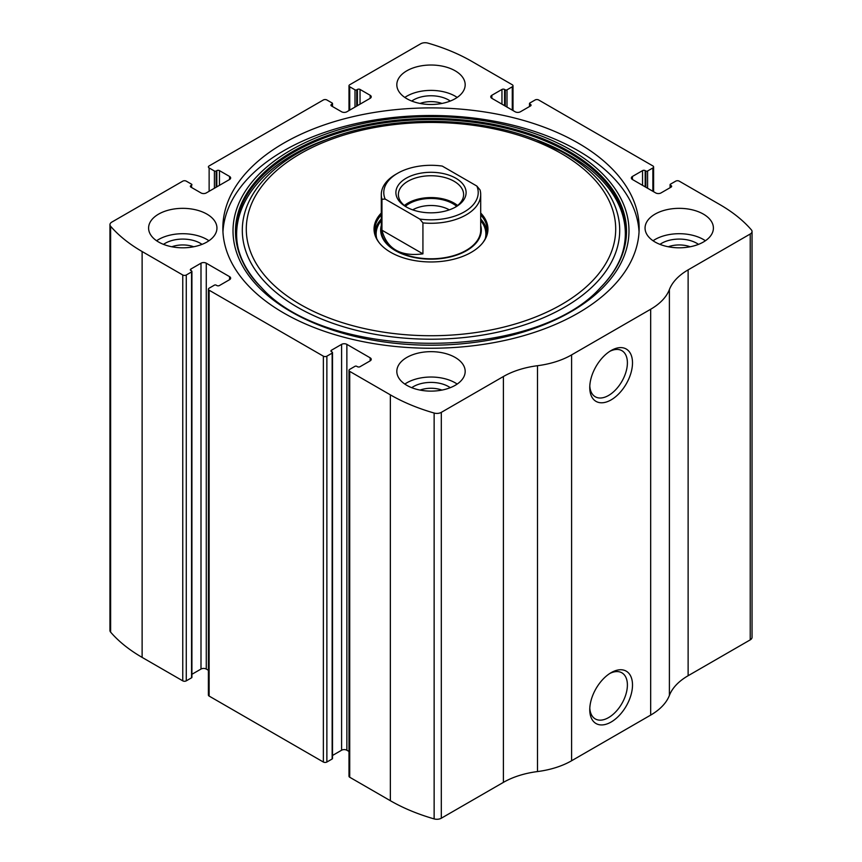 <?xml version="1.0" encoding="UTF-8"?>
<svg xmlns="http://www.w3.org/2000/svg" width="862" height="862" viewBox="0 0 862 862"><rect width="100%" height="100%" fill="white"/><g stroke="black" fill="none" stroke-linecap="round" stroke-linejoin="round"><path stroke-width="1.29" d="M491.846 95.283L491.846 98.322A3.728 2.155 0 0 1 490.758 96.803A3.728 2.155 0 0 1 491.846 95.283L501.953 89.443A1.864 1.077 0 0 1 504.593 89.443L505.251 89.831A1.239 0.722 0 0 0 507.007 89.831L512.276 86.782A2.489 1.433 0 0 0 513.009 85.769A2.489 1.433 0 0 0 512.276 84.756L471.643 61.288A167.756 96.856 0 0 0 427.864 43.1A6.217 3.588 0 0 0 420.699 43.779L349.724 84.756A2.489 1.433 0 0 0 348.991 85.769A2.489 1.433 0 0 0 349.724 86.782L349.724 110.12M632.439 176.451L632.439 179.501A3.728 2.155 0 0 1 631.35 177.971A3.728 2.155 0 0 1 632.439 176.451L642.546 170.622A1.864 1.077 0 0 1 645.185 170.622L645.843 170.999A1.239 0.722 0 0 0 647.599 170.999L652.868 167.95A2.489 1.433 0 0 0 653.601 166.937A2.489 1.433 0 0 0 652.868 165.924L538.642 99.97A2.489 1.433 0 0 0 535.13 99.97L529.85 103.02A1.239 0.722 0 0 0 529.85 104.033L529.85 106.317M190.89 185.589L190.89 187.108A1.864 1.077 0 0 1 190.351 186.343A1.864 1.077 0 0 1 190.89 185.589L191.558 185.201A1.239 0.722 0 0 0 191.558 184.188L186.278 181.149A2.489 1.433 0 0 0 182.766 181.149L111.78 222.127A6.217 3.588 0 0 0 109.959 224.659A6.217 3.588 0 0 0 110.616 226.264A167.756 96.856 0 0 0 142.122 251.532L182.766 275A2.489 1.433 0 0 0 186.278 275L186.278 680.851L191.558 677.812A1.239 0.722 0 0 0 191.914 677.306L191.914 271.444A1.239 0.722 0 0 0 191.558 270.937L190.89 270.56A1.864 1.077 0 0 1 190.351 269.795A1.864 1.077 0 0 1 190.89 269.041L190.89 270.56M331.482 104.41L331.482 105.94A1.864 1.077 0 0 1 330.943 105.175A1.864 1.077 0 0 1 331.482 104.41L332.15 104.033A1.239 0.722 0 0 0 332.15 103.02L326.87 99.97A2.489 1.433 0 0 0 323.358 99.97L209.132 165.924A2.489 1.433 0 0 0 208.399 166.937A2.489 1.433 0 0 0 209.132 167.95L209.132 191.289M370.154 360.866A3.728 2.155 0 0 0 371.242 359.335A3.728 2.155 0 0 0 370.154 357.816L370.154 360.866L360.047 366.695A1.864 1.077 0 0 1 357.407 366.695L356.749 366.318A1.239 0.722 0 0 0 354.993 366.318L349.724 369.356A2.489 1.433 0 0 0 348.991 370.369L348.991 776.231A2.489 1.433 0 0 0 349.724 777.244L390.357 800.712A167.756 96.856 0 0 0 434.136 818.9A6.217 3.588 0 0 0 441.301 818.221L503.397 782.373A69.585 40.18 0 0 1 537.489 771.565A69.585 40.18 0 0 0 571.592 760.758L650.681 715.094A69.585 40.18 0 0 0 669.397 695.408A69.585 40.18 0 0 1 688.124 675.722L750.22 639.873A6.217 3.588 0 0 0 752.041 637.341L752.041 231.479A6.217 3.588 0 0 0 751.384 229.874A167.756 96.856 0 0 0 719.878 204.606L679.234 181.149A2.489 1.433 0 0 0 675.722 181.149L670.442 184.188A1.239 0.722 0 0 0 670.442 185.201L670.442 187.485M348.991 370.369A2.489 1.433 0 0 0 349.724 371.393L390.357 394.85A167.756 96.856 0 0 0 434.136 413.038A6.217 3.588 0 0 0 441.301 412.37L503.397 376.522L503.397 782.373M229.561 279.687A3.728 2.155 0 0 0 230.65 278.167A3.728 2.155 0 0 0 229.561 276.648L229.561 279.687L219.454 285.527A1.864 1.077 0 0 1 216.815 285.527L216.157 285.15A1.239 0.722 0 0 0 214.401 285.15L209.132 288.188A2.489 1.433 0 0 0 208.399 289.201L208.399 695.063A2.489 1.433 0 0 0 209.132 696.076L323.358 762.03A2.489 1.433 0 0 0 326.87 762.03L332.15 758.98A1.239 0.722 0 0 0 332.506 758.474L332.506 352.612A1.239 0.722 0 0 0 332.15 352.105L331.482 351.728A1.864 1.077 0 0 1 330.943 350.963A1.864 1.077 0 0 1 331.482 350.209L331.482 351.728M208.399 289.201A2.489 1.433 0 0 0 209.132 290.214L323.358 356.168A2.489 1.433 0 0 0 326.87 356.168L326.87 762.03M109.959 224.659L109.959 630.521A6.217 3.588 0 0 0 110.616 632.126A167.756 96.856 0 0 0 142.122 657.394L182.766 680.851A2.489 1.433 0 0 0 186.278 680.851M752.041 231.479A6.217 3.588 0 0 1 750.22 234.011L688.124 269.871A69.585 40.18 0 0 0 669.397 289.557A69.585 40.18 0 0 1 650.681 309.242L571.592 354.896A69.585 40.18 0 0 1 537.489 365.714A69.585 40.18 0 0 0 503.397 376.522M611.136 722.022A30.224 17.445 -60 0 1 589.759 709.685A30.224 17.445 -60 0 1 611.136 672.662A30.224 17.445 -60 0 1 632.503 684.999A30.224 17.445 -60 0 1 611.136 722.022M611.136 399.871A30.224 17.445 -60 0 1 589.759 387.534A30.224 17.445 -60 0 1 611.136 350.522A30.224 17.445 -60 0 1 632.503 362.859A30.224 17.445 -60 0 1 611.136 399.871M283.813 313.046A208.151 120.174 0 0 0 510.66 339.1A208.151 120.174 0 0 0 639.151 228.074A208.151 120.174 0 0 0 578.187 143.092A208.151 120.174 0 0 0 351.34 117.049A208.151 120.174 0 0 0 222.849 228.074A208.151 120.174 0 0 0 283.813 313.046M455.168 70.803A34.178 19.729 180 0 1 465.178 84.756A34.178 19.729 180 0 1 431 104.485A34.178 19.729 180 0 1 396.822 84.756A34.178 19.729 180 0 1 417.919 66.525A34.178 19.729 180 0 1 455.168 70.803M703.403 214.121A34.178 19.729 180 0 1 713.402 228.074A34.178 19.729 180 0 1 679.234 247.803A34.178 19.729 180 0 1 645.056 228.074A34.178 19.729 180 0 1 666.154 209.843A34.178 19.729 180 0 1 703.403 214.121M206.934 214.121A34.178 19.729 180 0 1 216.944 228.074A34.178 19.729 180 0 1 182.766 247.803A34.178 19.729 180 0 1 148.598 228.074A34.178 19.729 180 0 1 169.685 209.843A34.178 19.729 180 0 1 206.934 214.121M455.168 357.439A34.178 19.729 180 0 1 465.178 371.393A34.178 19.729 180 0 1 431 391.122A34.178 19.729 180 0 1 396.822 371.393A34.178 19.729 180 0 1 417.919 353.161A34.178 19.729 180 0 1 455.168 357.439M632.439 179.501L655.723 192.937A3.728 2.155 0 0 0 661.003 192.937L671.11 187.108A1.864 1.077 0 0 0 671.649 186.343A1.864 1.077 0 0 0 671.11 185.589L670.442 185.201M491.846 98.322L515.131 111.769A3.728 2.155 0 0 0 520.411 111.769L530.518 105.94A1.864 1.077 0 0 0 531.057 105.175A1.864 1.077 0 0 0 530.518 104.41L529.85 104.033M331.482 105.94L341.589 111.769A3.728 2.155 0 0 0 346.869 111.769L370.154 98.322A3.728 2.155 0 0 0 371.242 96.803A3.728 2.155 0 0 0 370.154 95.283L360.047 89.443A1.864 1.077 0 0 0 357.407 89.443L356.749 89.831A1.239 0.722 0 0 1 354.993 89.831L349.724 86.782M190.89 187.108L200.997 192.937A3.728 2.155 0 0 0 206.277 192.937L229.561 179.501A3.728 2.155 0 0 0 230.65 177.971A3.728 2.155 0 0 0 229.561 176.451L219.454 170.622A1.864 1.077 0 0 0 216.815 170.622L216.157 170.999A1.239 0.722 0 0 1 214.401 170.999L209.132 167.95M191.914 271.444A1.239 0.722 0 0 1 191.558 271.95L186.278 275M229.561 276.648L206.277 263.201A3.728 2.155 0 0 0 200.997 263.201L190.89 269.041M332.506 352.612A1.239 0.722 0 0 1 332.15 353.129L326.87 356.168M370.154 357.816L346.869 344.369A3.728 2.155 0 0 0 341.589 344.369L331.482 350.209M348.991 751.459L346.869 750.231A3.728 2.155 0 0 0 341.589 750.231L332.506 755.478M208.399 670.291L206.277 669.063A3.728 2.155 0 0 0 200.997 669.063L191.914 674.299M609.822 351.33A26.614 15.365 -60 0 1 621.89 350.672A26.614 15.365 -60 0 1 625.963 371.996A26.614 15.365 -60 0 1 608.583 395.453A26.614 15.365 -60 0 1 595.276 396.768A26.614 15.365 -60 0 1 589.802 385.982M609.822 673.47A26.614 15.365 -60 0 1 621.89 672.823A26.614 15.365 -60 0 1 625.963 694.147A26.614 15.365 -60 0 1 608.583 717.593A26.614 15.365 -60 0 1 595.276 718.919A26.614 15.365 -60 0 1 589.802 708.133M404.828 384.075A34.178 19.729 180 0 1 455.168 382.803A34.178 19.729 180 0 1 457.172 384.075M411.734 387.684A24.858 14.352 180 0 1 448.574 386.607A24.858 14.352 180 0 1 450.266 387.684M420.053 390.077A20.645 11.917 180 0 1 441.947 390.077M156.593 240.757A34.178 19.729 180 0 1 206.934 239.485A34.178 19.729 180 0 1 208.949 240.757M163.511 244.366A24.858 14.352 180 0 1 200.34 243.289A24.858 14.352 180 0 1 202.031 244.366M171.818 246.758A20.645 11.917 180 0 1 193.713 246.758M653.051 240.757A34.178 19.729 180 0 1 703.403 239.485A34.178 19.729 180 0 1 705.407 240.757M659.969 244.366A24.858 14.352 180 0 1 696.808 243.289A24.858 14.352 180 0 1 698.489 244.366M668.287 246.758A20.645 11.917 180 0 1 690.182 246.758M404.828 97.438A34.178 19.729 180 0 1 455.168 96.167A34.178 19.729 180 0 1 457.172 97.438M411.734 101.048A24.858 14.352 180 0 1 448.574 99.97A24.858 14.352 180 0 1 450.266 101.048M420.053 103.44A20.645 11.917 180 0 1 441.947 103.44M222.956 231.878A208.151 120.174 180 0 1 354.401 123.945A208.151 120.174 180 0 1 578.187 150.71A208.151 120.174 180 0 1 639.044 231.878M532.597 138.47A188.703 108.946 180 0 1 564.438 153.231A188.703 108.946 180 0 1 554.449 312.669A188.703 108.946 180 0 1 279.741 295.407A188.703 108.946 180 0 1 329.403 138.47C389.796 115.67 472.204 115.67 532.597 138.47L536.153 139.784A195.318 112.76 180 0 1 569.103 155.063M480.705 213.043A56.946 32.875 180 0 1 482.989 242.513A56.946 32.875 180 0 1 431 261.962A56.946 32.875 180 0 1 379.011 242.513A56.946 32.875 180 0 1 381.295 213.043M480.705 214.918A56.235 32.465 180 0 1 487.235 230.1A56.235 32.465 180 0 1 482.655 242.933M379.345 242.933A56.235 32.465 180 0 1 374.765 230.1A56.235 32.465 180 0 1 381.295 214.918M480.705 218.98A56.235 32.465 180 0 1 487.116 232.126M374.884 232.126A56.235 32.465 180 0 1 381.295 218.98M480.705 225.553A50.33 29.06 180 0 1 431 259.16A50.33 29.06 180 0 1 381.295 225.553M385.142 199.057L381.952 199.251A49.705 28.694 180 0 1 381.295 194.586L381.295 230.1A49.705 28.694 0 0 0 395.852 250.389A49.705 28.694 0 0 0 450.018 256.617A49.705 28.694 0 0 0 480.705 230.1L480.705 194.586A49.705 28.694 180 0 1 422.93 222.902L419.74 219.034L385.142 199.057A47.227 27.261 180 0 1 397.608 173.284A47.227 27.261 180 0 1 442.26 166.086L476.858 186.063A47.227 27.261 180 0 1 419.74 219.034M455.826 178.229A35.105 20.268 180 0 1 455.826 206.891A35.105 20.268 180 0 1 406.174 206.891A35.105 20.268 180 0 1 406.174 178.229A35.105 20.268 180 0 1 455.826 178.229M381.295 194.586A49.705 28.694 180 0 1 395.852 174.296L397.608 173.284M476.858 186.063L480.048 189.931A49.705 28.694 180 0 1 480.705 194.586M422.93 222.902L422.93 253.848L381.952 230.197C386.909 248.913 400.561 256.801 422.93 253.848M381.952 199.251L381.952 230.197M407.09 207.397A32.616 18.835 180 0 1 398.384 194.586A32.616 18.835 180 0 1 418.512 177.184A32.616 18.835 180 0 1 454.069 181.268A32.616 18.835 180 0 1 463.616 194.586A32.616 18.835 180 0 1 454.91 207.397M404.407 205.501A32.616 18.835 180 0 1 454.069 203.087A32.616 18.835 180 0 1 457.593 205.501M405.388 206.255A31.064 17.94 180 0 1 452.97 203.723A31.064 17.94 180 0 1 456.612 206.255M412.682 209.854A26.022 15.02 180 0 1 449.317 209.854M390.357 394.85L390.357 800.712M349.724 371.393L349.724 777.244M323.358 356.168L323.358 762.03M209.132 290.214L209.132 696.076M110.616 226.264L110.616 632.126M142.122 251.532L142.122 657.394M182.766 275L182.766 680.851M434.136 413.038L434.136 818.9M441.301 412.37L441.301 818.221M537.489 365.714L537.489 771.565M571.592 354.896L571.592 760.758M650.681 309.242L650.681 715.094M669.397 289.557L669.397 695.408M688.124 269.871L688.124 675.722M750.22 234.011L750.22 639.873M671.11 185.589L671.11 187.108M642.546 170.622L642.546 185.33M645.185 170.622L645.185 186.849M645.843 170.999L645.843 187.237M647.599 170.999L647.599 188.25M652.868 167.95L652.868 191.289M530.518 104.41L530.518 105.94M501.953 89.443L501.953 104.162M504.593 89.443L504.593 105.681M505.251 89.831L505.251 106.058M507.007 89.831L507.007 107.082M512.276 86.782L512.276 110.12M354.993 89.831L354.993 107.082M356.749 89.831L356.749 106.058M357.407 89.443L357.407 105.681M360.047 89.443L360.047 104.162M370.154 95.283L370.154 98.322M332.15 104.033L332.15 106.317M214.401 170.999L214.401 188.25M216.157 170.999L216.157 187.237M216.815 170.622L216.815 186.849M219.454 170.622L219.454 185.33M229.561 176.451L229.561 179.501M191.558 185.201L191.558 187.485M191.558 271.95L191.558 677.812M200.997 263.201L200.997 669.063M206.277 263.201L206.277 669.063M346.869 344.369L346.869 750.231M341.589 344.369L341.589 750.231M332.15 353.129L332.15 758.98M570.989 150.063A197.98 114.301 180 0 1 482.246 341.298A197.98 114.301 180 0 1 239.765 201.309A197.98 114.301 180 0 1 570.989 150.063M569.254 151.518A195.523 112.879 180 0 1 600.868 287.218L600.868 287.218C535.173 361.965 326.87 361.997 261.132 287.218L261.132 287.218A195.523 112.879 180 0 1 312.41 141.583A195.523 112.879 180 0 1 569.254 151.518M261.412 287.509A194.877 112.513 180 0 1 313.025 142.532A194.877 112.513 180 0 1 568.801 152.531A194.877 112.513 180 0 1 600.588 287.509M561.604 153.684A184.705 106.64 180 0 1 478.809 332.096A184.705 106.64 180 0 1 252.588 201.482A184.705 106.64 180 0 1 561.604 153.684M480.705 220.144A55.319 31.937 180 0 1 486.19 236.317M375.81 236.317A55.319 31.937 180 0 1 381.295 220.144M480.705 220.586A54.866 31.678 180 0 1 485.306 238.526M376.694 238.526A54.866 31.678 180 0 1 381.295 220.586M670.086 184.694L670.086 187.7M653.601 166.937L653.601 191.709M529.494 103.526L529.494 106.522M513.009 85.769L513.009 110.541M348.991 85.769L348.991 110.541M332.506 103.526L332.506 106.522M536.153 139.784L568.995 155.009C630.047 189.543 643.03 245.789 600.318 287.789L600.868 287.218M329.403 138.47L325.847 139.784C239.959 170.299 210.824 238.828 261.682 287.789"/></g></svg>
